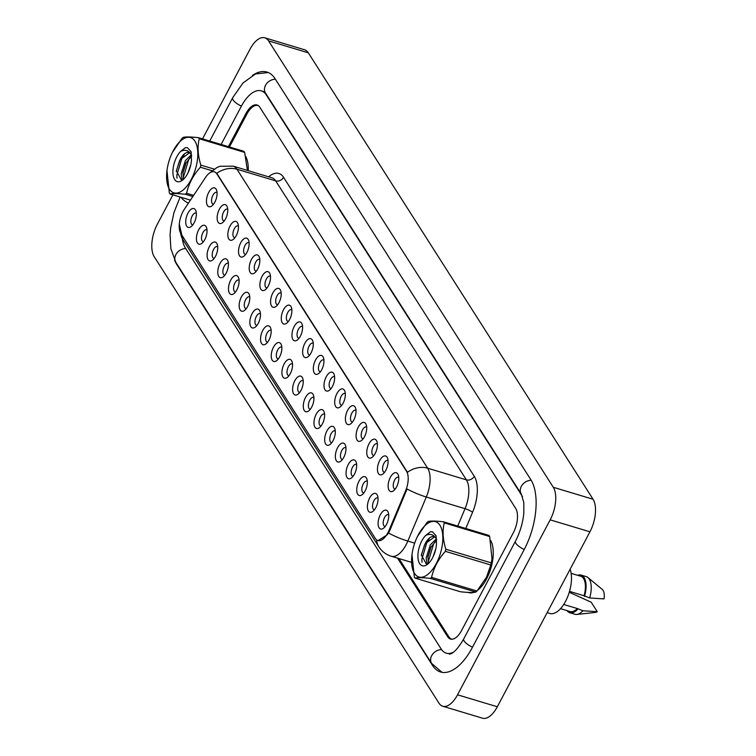 <?xml version="1.0" encoding="UTF-8"?>
<svg xmlns="http://www.w3.org/2000/svg" width="756" height="756" viewBox="0 0 756 756"><rect width="100%" height="100%" fill="white"/><g stroke="black" fill="none" stroke-linecap="round" stroke-linejoin="round"><path stroke-width="1.13" d="M379.682 460.565A9.828 4.706 106.7 0 1 387.601 458.249A9.828 4.706 106.7 0 1 385.862 470.241A9.828 4.706 106.7 0 1 382.857 474.031A9.828 4.706 106.7 0 1 377.716 471.782A9.828 4.706 106.7 0 1 379.682 460.565M388.064 460.659A6.143 2.939 -73.3 0 0 387.639 460.451A6.143 2.939 -73.3 0 0 383.944 463.315A6.143 2.939 -73.3 0 0 384.105 472.216A6.143 2.939 -73.3 0 0 384.568 472.273M368.994 443.81A9.828 4.706 106.7 0 1 376.913 441.495A9.828 4.706 106.7 0 1 375.174 453.487A9.828 4.706 106.7 0 1 372.169 457.276A9.828 4.706 106.7 0 1 367.029 455.027A9.828 4.706 106.7 0 1 368.994 443.81M377.376 443.904A6.143 2.939 -73.3 0 0 376.951 443.696A6.143 2.939 -73.3 0 0 373.256 446.55A6.143 2.939 -73.3 0 0 373.417 455.462A6.143 2.939 -73.3 0 0 373.88 455.518M358.306 427.055A9.828 4.706 106.7 0 1 366.225 424.74A9.828 4.706 106.7 0 1 364.486 436.732A9.828 4.706 106.7 0 1 361.481 440.521A9.828 4.706 106.7 0 1 356.341 438.272A9.828 4.706 106.7 0 1 358.306 427.055M366.688 427.149A6.143 2.939 -73.3 0 0 366.263 426.942A6.143 2.939 -73.3 0 0 362.568 429.795A6.143 2.939 -73.3 0 0 362.729 438.707A6.143 2.939 -73.3 0 0 363.192 438.763M347.618 410.3A9.828 4.706 106.7 0 1 355.537 407.985A9.828 4.706 106.7 0 1 353.799 419.977A9.828 4.706 106.7 0 1 350.793 423.766A9.828 4.706 106.7 0 1 345.653 421.517A9.828 4.706 106.7 0 1 347.618 410.3M356 410.395A6.143 2.939 -73.3 0 0 355.575 410.187A6.143 2.939 -73.3 0 0 351.88 413.041A6.143 2.939 -73.3 0 0 352.041 421.952A6.143 2.939 -73.3 0 0 352.504 422.009M336.93 393.536A9.828 4.706 106.7 0 1 344.849 391.23A9.828 4.706 106.7 0 1 343.111 403.222A9.828 4.706 106.7 0 1 340.105 407.011A9.828 4.706 106.7 0 1 334.965 404.753A9.828 4.706 106.7 0 1 336.93 393.536M345.312 393.64A6.143 2.939 -73.3 0 0 344.887 393.432A6.143 2.939 -73.3 0 0 341.192 396.286A6.143 2.939 -73.3 0 0 341.353 405.197A6.143 2.939 -73.3 0 0 341.816 405.254M326.242 376.781A9.828 4.706 106.7 0 1 334.161 374.475A9.828 4.706 106.7 0 1 332.423 386.458A9.828 4.706 106.7 0 1 329.418 390.247A9.828 4.706 106.7 0 1 324.277 387.998A9.828 4.706 106.7 0 1 326.242 376.781M334.625 376.885A6.143 2.939 -73.3 0 0 334.199 376.677A6.143 2.939 -73.3 0 0 330.504 379.531A6.143 2.939 -73.3 0 0 330.665 388.433A6.143 2.939 -73.3 0 0 331.128 388.499M315.554 360.026A9.828 4.706 106.7 0 1 323.474 357.72A9.828 4.706 106.7 0 1 321.735 369.703A9.828 4.706 106.7 0 1 318.73 373.492A9.828 4.706 106.7 0 1 313.589 371.243A9.828 4.706 106.7 0 1 315.554 360.026M323.937 360.121A6.143 2.939 -73.3 0 0 323.511 359.913A6.143 2.939 -73.3 0 0 319.816 362.776A6.143 2.939 -73.3 0 0 319.977 371.678A6.143 2.939 -73.3 0 0 320.44 371.744M304.876 343.271A9.828 4.706 106.7 0 1 312.786 340.956A9.828 4.706 106.7 0 1 311.047 352.948A9.828 4.706 106.7 0 1 308.042 356.737A9.828 4.706 106.7 0 1 302.901 354.488A9.828 4.706 106.7 0 1 304.876 343.271M313.249 343.366A6.143 2.939 -73.3 0 0 312.823 343.158A6.143 2.939 -73.3 0 0 309.128 346.021A6.143 2.939 -73.3 0 0 309.289 354.923A6.143 2.939 -73.3 0 0 309.752 354.989M294.188 326.516A9.828 4.706 106.7 0 1 302.098 324.201A9.828 4.706 106.7 0 1 300.359 336.193A9.828 4.706 106.7 0 1 297.354 339.983A9.828 4.706 106.7 0 1 292.213 337.734A9.828 4.706 106.7 0 1 294.188 326.516M302.561 326.611A6.143 2.939 -73.3 0 0 302.135 326.403A6.143 2.939 -73.3 0 0 298.44 329.266A6.143 2.939 -73.3 0 0 298.601 338.168A6.143 2.939 -73.3 0 0 299.064 338.225M283.5 309.762A9.828 4.706 106.7 0 1 291.41 307.446A9.828 4.706 106.7 0 1 289.671 319.438A9.828 4.706 106.7 0 1 286.666 323.228A9.828 4.706 106.7 0 1 281.525 320.979A9.828 4.706 106.7 0 1 283.5 309.762M291.873 309.856A6.143 2.939 -73.3 0 0 291.447 309.648A6.143 2.939 -73.3 0 0 287.752 312.502A6.143 2.939 -73.3 0 0 287.913 321.413A6.143 2.939 -73.3 0 0 288.376 321.47M272.812 293.007A9.828 4.706 106.7 0 1 280.722 290.691A9.828 4.706 106.7 0 1 278.983 302.683A9.828 4.706 106.7 0 1 275.978 306.473A9.828 4.706 106.7 0 1 270.837 304.224A9.828 4.706 106.7 0 1 272.812 293.007M281.185 293.101A6.143 2.939 -73.3 0 0 280.76 292.893A6.143 2.939 -73.3 0 0 277.065 295.747A6.143 2.939 -73.3 0 0 277.225 304.659A6.143 2.939 -73.3 0 0 277.698 304.715M262.124 276.252A9.828 4.706 106.7 0 1 270.034 273.937A9.828 4.706 106.7 0 1 268.295 285.929A9.828 4.706 106.7 0 1 265.29 289.718A9.828 4.706 106.7 0 1 260.149 287.469A9.828 4.706 106.7 0 1 262.124 276.252M270.497 276.346A6.143 2.939 -73.3 0 0 270.072 276.138A6.143 2.939 -73.3 0 0 266.377 278.992A6.143 2.939 -73.3 0 0 266.537 287.904A6.143 2.939 -73.3 0 0 267.01 287.96M251.436 259.488A9.828 4.706 106.7 0 1 259.346 257.182A9.828 4.706 106.7 0 1 257.607 269.174A9.828 4.706 106.7 0 1 254.602 272.963A9.828 4.706 106.7 0 1 249.461 270.705A9.828 4.706 106.7 0 1 251.436 259.488M259.809 259.591A6.143 2.939 -73.3 0 0 259.384 259.384A6.143 2.939 -73.3 0 0 255.689 262.238A6.143 2.939 -73.3 0 0 255.849 271.149A6.143 2.939 -73.3 0 0 256.322 271.206M240.748 242.733A9.828 4.706 106.7 0 1 248.658 240.427A9.828 4.706 106.7 0 1 246.919 252.419A9.828 4.706 106.7 0 1 243.914 256.208A9.828 4.706 106.7 0 1 238.773 253.95A9.828 4.706 106.7 0 1 240.748 242.733M249.121 242.837A6.143 2.939 -73.3 0 0 248.696 242.629A6.143 2.939 -73.3 0 0 245.001 245.483A6.143 2.939 -73.3 0 0 245.161 254.394A6.143 2.939 -73.3 0 0 245.634 254.451M230.06 225.978A9.828 4.706 106.7 0 1 237.97 223.672A9.828 4.706 106.7 0 1 236.231 235.655A9.828 4.706 106.7 0 1 233.226 239.444A9.828 4.706 106.7 0 1 228.085 237.195A9.828 4.706 106.7 0 1 230.06 225.978M238.433 226.082A6.143 2.939 -73.3 0 0 238.008 225.864A6.143 2.939 -73.3 0 0 234.313 228.728A6.143 2.939 -73.3 0 0 234.473 237.63A6.143 2.939 -73.3 0 0 234.946 237.696M219.372 209.223A9.828 4.706 106.7 0 1 227.282 206.908A9.828 4.706 106.7 0 1 225.543 218.9A9.828 4.706 106.7 0 1 222.538 222.689A9.828 4.706 106.7 0 1 217.397 220.44A9.828 4.706 106.7 0 1 219.372 209.223M227.745 209.317A6.143 2.939 -73.3 0 0 227.32 209.11A6.143 2.939 -73.3 0 0 223.625 211.973A6.143 2.939 -73.3 0 0 223.785 220.875A6.143 2.939 -73.3 0 0 224.258 220.941M208.684 192.468A9.828 4.706 106.7 0 1 216.594 190.153A9.828 4.706 106.7 0 1 214.855 202.145A9.828 4.706 106.7 0 1 211.85 205.934A9.828 4.706 106.7 0 1 206.709 203.685A9.828 4.706 106.7 0 1 208.684 192.468M217.057 192.563A6.143 2.939 -73.3 0 0 216.632 192.355A6.143 2.939 -73.3 0 0 212.937 195.218A6.143 2.939 -73.3 0 0 213.097 204.12A6.143 2.939 -73.3 0 0 213.57 204.177M390.37 477.32A9.828 4.706 106.7 0 1 398.289 475.004A9.828 4.706 106.7 0 1 396.55 486.996A9.828 4.706 106.7 0 1 393.545 490.786A9.828 4.706 106.7 0 1 388.404 488.537A9.828 4.706 106.7 0 1 390.37 477.32M398.752 477.414A6.143 2.939 -73.3 0 0 398.327 477.206A6.143 2.939 -73.3 0 0 394.632 480.069A6.143 2.939 -73.3 0 0 394.793 488.971A6.143 2.939 -73.3 0 0 395.256 489.028M369.646 497.996A9.828 4.706 106.7 0 1 377.556 495.69A9.828 4.706 106.7 0 1 375.817 507.673A9.828 4.706 106.7 0 1 372.812 511.462A9.828 4.706 106.7 0 1 367.671 509.213A9.828 4.706 106.7 0 1 369.646 497.996M378.019 498.1A6.143 2.939 -73.3 0 0 377.603 497.892A6.143 2.939 -73.3 0 0 373.899 500.746A6.143 2.939 -73.3 0 0 374.059 509.648A6.143 2.939 -73.3 0 0 374.532 509.714M358.958 481.241A9.828 4.706 106.7 0 1 366.868 478.935A9.828 4.706 106.7 0 1 365.129 490.918A9.828 4.706 106.7 0 1 362.124 494.707A9.828 4.706 106.7 0 1 356.993 492.458A9.828 4.706 106.7 0 1 358.958 481.241M367.331 481.336A6.143 2.939 -73.3 0 0 366.915 481.128A6.143 2.939 -73.3 0 0 363.211 483.991A6.143 2.939 -73.3 0 0 363.371 492.893A6.143 2.939 -73.3 0 0 363.844 492.959M348.27 464.486A9.828 4.706 106.7 0 1 356.18 462.171A9.828 4.706 106.7 0 1 354.441 474.163A9.828 4.706 106.7 0 1 351.436 477.953A9.828 4.706 106.7 0 1 346.305 475.704A9.828 4.706 106.7 0 1 348.27 464.486M356.643 464.581A6.143 2.939 -73.3 0 0 356.227 464.373A6.143 2.939 -73.3 0 0 352.523 467.236A6.143 2.939 -73.3 0 0 352.683 476.138A6.143 2.939 -73.3 0 0 353.156 476.204M337.582 447.732A9.828 4.706 106.7 0 1 345.501 445.416A9.828 4.706 106.7 0 1 343.753 457.408A9.828 4.706 106.7 0 1 340.748 461.198A9.828 4.706 106.7 0 1 335.617 458.949A9.828 4.706 106.7 0 1 337.582 447.732M345.955 447.826A6.143 2.939 -73.3 0 0 345.539 447.618A6.143 2.939 -73.3 0 0 341.835 450.481A6.143 2.939 -73.3 0 0 341.995 459.383A6.143 2.939 -73.3 0 0 342.468 459.44M326.894 430.977A9.828 4.706 106.7 0 1 334.813 428.661A9.828 4.706 106.7 0 1 333.065 440.654A9.828 4.706 106.7 0 1 330.06 444.443A9.828 4.706 106.7 0 1 324.929 442.194A9.828 4.706 106.7 0 1 326.894 430.977M335.277 431.071A6.143 2.939 -73.3 0 0 334.851 430.863A6.143 2.939 -73.3 0 0 331.147 433.717A6.143 2.939 -73.3 0 0 331.308 442.629A6.143 2.939 -73.3 0 0 331.78 442.685M316.206 414.222A9.828 4.706 106.7 0 1 324.126 411.907A9.828 4.706 106.7 0 1 322.377 423.899A9.828 4.706 106.7 0 1 319.372 427.688A9.828 4.706 106.7 0 1 314.241 425.439A9.828 4.706 106.7 0 1 316.206 414.222M324.589 414.316A6.143 2.939 -73.3 0 0 324.163 414.108A6.143 2.939 -73.3 0 0 320.459 416.962A6.143 2.939 -73.3 0 0 320.62 425.874A6.143 2.939 -73.3 0 0 321.092 425.93M305.519 397.467A9.828 4.706 106.7 0 1 313.438 395.152A9.828 4.706 106.7 0 1 311.689 407.144A9.828 4.706 106.7 0 1 308.684 410.933A9.828 4.706 106.7 0 1 303.553 408.684A9.828 4.706 106.7 0 1 305.519 397.467M313.901 397.561A6.143 2.939 -73.3 0 0 313.475 397.354A6.143 2.939 -73.3 0 0 309.771 400.207A6.143 2.939 -73.3 0 0 309.932 409.119A6.143 2.939 -73.3 0 0 310.404 409.176M294.831 380.703A9.828 4.706 106.7 0 1 302.75 378.397A9.828 4.706 106.7 0 1 301.001 390.389A9.828 4.706 106.7 0 1 297.996 394.178A9.828 4.706 106.7 0 1 292.865 391.929A9.828 4.706 106.7 0 1 294.831 380.703M303.213 380.807A6.143 2.939 -73.3 0 0 302.787 380.599A6.143 2.939 -73.3 0 0 299.083 383.453A6.143 2.939 -73.3 0 0 299.244 392.364A6.143 2.939 -73.3 0 0 299.716 392.421M284.143 363.948A9.828 4.706 106.7 0 1 292.062 361.642A9.828 4.706 106.7 0 1 290.313 373.634A9.828 4.706 106.7 0 1 287.308 377.424A9.828 4.706 106.7 0 1 282.177 375.165A9.828 4.706 106.7 0 1 284.143 363.948M292.525 364.052A6.143 2.939 -73.3 0 0 292.1 363.844A6.143 2.939 -73.3 0 0 288.395 366.698A6.143 2.939 -73.3 0 0 288.556 375.609A6.143 2.939 -73.3 0 0 289.028 375.666M273.455 347.193A9.828 4.706 106.7 0 1 281.374 344.887A9.828 4.706 106.7 0 1 279.625 356.87A9.828 4.706 106.7 0 1 276.62 360.659A9.828 4.706 106.7 0 1 271.489 358.41A9.828 4.706 106.7 0 1 273.455 347.193M281.837 347.297A6.143 2.939 -73.3 0 0 281.412 347.08A6.143 2.939 -73.3 0 0 277.707 349.943A6.143 2.939 -73.3 0 0 277.868 358.845A6.143 2.939 -73.3 0 0 278.34 358.911M262.767 330.438A9.828 4.706 106.7 0 1 270.686 328.123A9.828 4.706 106.7 0 1 268.938 340.115A9.828 4.706 106.7 0 1 265.932 343.904A9.828 4.706 106.7 0 1 260.801 341.655A9.828 4.706 106.7 0 1 262.767 330.438M271.149 330.533A6.143 2.939 -73.3 0 0 270.724 330.325A6.143 2.939 -73.3 0 0 267.019 333.188A6.143 2.939 -73.3 0 0 267.18 342.09A6.143 2.939 -73.3 0 0 267.652 342.156M252.079 313.683A9.828 4.706 106.7 0 1 259.998 311.368A9.828 4.706 106.7 0 1 258.25 323.36A9.828 4.706 106.7 0 1 255.245 327.15A9.828 4.706 106.7 0 1 250.113 324.9A9.828 4.706 106.7 0 1 252.079 313.683M260.461 313.778A6.143 2.939 -73.3 0 0 260.036 313.57A6.143 2.939 -73.3 0 0 256.331 316.433A6.143 2.939 -73.3 0 0 256.492 325.335A6.143 2.939 -73.3 0 0 256.964 325.401M241.391 296.928A9.828 4.706 106.7 0 1 249.31 294.613A9.828 4.706 106.7 0 1 247.562 306.605A9.828 4.706 106.7 0 1 244.566 310.395A9.828 4.706 106.7 0 1 239.425 308.146A9.828 4.706 106.7 0 1 241.391 296.928M249.773 297.023A6.143 2.939 -73.3 0 0 249.348 296.815A6.143 2.939 -73.3 0 0 245.643 299.678A6.143 2.939 -73.3 0 0 245.804 308.58A6.143 2.939 -73.3 0 0 246.276 308.637M230.703 280.174A9.828 4.706 106.7 0 1 238.622 277.858A9.828 4.706 106.7 0 1 236.874 289.85A9.828 4.706 106.7 0 1 233.878 293.64A9.828 4.706 106.7 0 1 228.737 291.391A9.828 4.706 106.7 0 1 230.703 280.174M239.085 280.268A6.143 2.939 -73.3 0 0 238.66 280.06A6.143 2.939 -73.3 0 0 234.955 282.914A6.143 2.939 -73.3 0 0 235.116 291.825A6.143 2.939 -73.3 0 0 235.589 291.882M220.015 263.419A9.828 4.706 106.7 0 1 227.934 261.103A9.828 4.706 106.7 0 1 226.186 273.096A9.828 4.706 106.7 0 1 223.19 276.885A9.828 4.706 106.7 0 1 218.049 274.636A9.828 4.706 106.7 0 1 220.015 263.419M228.397 263.513A6.143 2.939 -73.3 0 0 227.972 263.305A6.143 2.939 -73.3 0 0 224.267 266.159A6.143 2.939 -73.3 0 0 224.428 275.071A6.143 2.939 -73.3 0 0 224.901 275.127M209.327 246.664A9.828 4.706 106.7 0 1 217.246 244.349A9.828 4.706 106.7 0 1 215.498 256.341A9.828 4.706 106.7 0 1 212.502 260.13A9.828 4.706 106.7 0 1 207.361 257.881A9.828 4.706 106.7 0 1 209.327 246.664M217.709 246.758A6.143 2.939 -73.3 0 0 217.284 246.55A6.143 2.939 -73.3 0 0 213.589 249.404A6.143 2.939 -73.3 0 0 213.74 258.316A6.143 2.939 -73.3 0 0 214.213 258.372M198.639 229.9A9.828 4.706 106.7 0 1 206.558 227.594A9.828 4.706 106.7 0 1 204.81 239.586A9.828 4.706 106.7 0 1 201.814 243.375A9.828 4.706 106.7 0 1 196.673 241.117A9.828 4.706 106.7 0 1 198.639 229.9M207.021 230.004A6.143 2.939 -73.3 0 0 206.596 229.796A6.143 2.939 -73.3 0 0 202.901 232.65A6.143 2.939 -73.3 0 0 203.052 241.561A6.143 2.939 -73.3 0 0 203.525 241.618M187.951 213.145A9.828 4.706 106.7 0 1 195.87 210.839A9.828 4.706 106.7 0 1 194.122 222.822A9.828 4.706 106.7 0 1 191.126 226.611A9.828 4.706 106.7 0 1 185.985 224.362A9.828 4.706 106.7 0 1 187.951 213.145M196.333 213.249A6.143 2.939 -73.3 0 0 195.908 213.041A6.143 2.939 -73.3 0 0 192.213 215.895A6.143 2.939 -73.3 0 0 192.364 224.797A6.143 2.939 -73.3 0 0 192.837 224.863M380.334 514.751A9.828 4.706 106.7 0 1 388.244 512.445A9.828 4.706 106.7 0 1 386.505 524.437A9.828 4.706 106.7 0 1 383.5 528.227A9.828 4.706 106.7 0 1 378.359 525.968A9.828 4.706 106.7 0 1 380.334 514.751M388.707 514.855A6.143 2.939 -73.3 0 0 388.291 514.647A6.143 2.939 -73.3 0 0 384.587 517.501A6.143 2.939 -73.3 0 0 384.747 526.412A6.143 2.939 -73.3 0 0 385.22 526.469M389.047 530.296A16.585 7.938 106.7 0 1 387.856 532.819A16.585 7.938 106.7 0 1 377.868 540.54A16.585 7.938 106.7 0 1 375.335 538.47L180.873 233.595A16.585 7.938 106.7 0 1 184.322 209.336L205.66 177.263A16.585 7.938 106.7 0 1 214.298 171.82A16.585 7.938 106.7 0 1 216.84 173.889L406.539 471.3A16.585 7.938 106.7 0 1 405.622 490.757L389.047 530.296L389.794 530.523L388.49 532.98L387.129 534.898L378.047 540.587M486.571 578.907A29.484 14.118 -73.3 0 0 490.842 540.748A29.484 14.118 -73.3 0 1 486.571 578.907A29.484 14.118 -73.3 0 1 477.83 590.067A29.484 14.118 -73.3 0 0 486.571 578.907M248.214 170.676A29.484 14.118 -73.3 0 0 245.832 156.634A29.484 14.118 -73.3 0 1 248.214 170.676M209.913 172.774L217.038 167.454L220.024 166.273L233.198 166.159A24.57 11.765 106.7 0 1 236.949 169.231A21.499 17.454 -32.5 0 0 216.774 173.313L407.475 472.283A21.499 17.454 147.5 0 1 427.65 468.2A24.57 11.765 106.7 0 1 426.299 497.023A21.499 4.054 -157.3 0 1 407.059 488.971L389.794 530.523M468.219 592.411A29.484 14.118 -73.3 0 0 468.815 592.628A29.484 14.118 -73.3 0 0 473.776 592.373A29.484 14.118 -73.3 0 1 468.815 592.628A29.484 14.118 -73.3 0 1 468.219 592.411M398.941 558.561L448.847 636.807A18.427 8.817 -73.3 0 0 451.672 639.103A18.427 8.817 -73.3 0 0 452.135 639.217M258.543 105.793A18.427 8.817 -73.3 0 0 257.938 105.556A18.427 8.817 -73.3 0 0 246.843 114.128L229.455 146.976M547.146 612.653L549.839 613.466A26.11 12.493 -73.3 0 0 565.554 601.322A26.11 12.493 -73.3 0 0 570.109 569.268M569.523 591.381L584.086 595.756A18.427 8.817 -73.3 0 0 580.74 576.252L571.139 573.369M584.086 595.756L589.671 597.968L604.044 598.903A12.285 5.878 -73.3 0 0 602.23 589.387L587.932 577.546A19.656 9.412 -73.3 0 0 586.259 576.63L581.099 575.08A19.656 9.412 -73.3 0 0 577.603 575.307M589.671 597.968A19.656 9.412 -73.3 0 0 587.932 577.546M584.501 596.418A19.656 9.412 -73.3 0 0 581.099 575.08M560.527 608.665L570.128 611.547A18.427 8.817 -73.3 0 0 577.31 608.542L563.721 604.46M566.991 610.602A19.656 9.412 -73.3 0 0 569.769 612.729L574.938 614.278A19.656 9.412 -73.3 0 0 576.837 614.439L595.293 612.445A12.285 5.878 -73.3 0 0 597.268 611.698L591.249 602.248L569.268 592.26M576.837 614.439A19.656 9.412 -73.3 0 0 582.895 610.763L577.31 608.542M597.268 611.698L582.895 610.763M569.769 612.729A19.656 9.412 -73.3 0 0 577.735 609.204M397.543 558.145L447.684 636.75A18.427 8.817 -73.3 0 0 450.5 639.047A18.427 8.817 -73.3 0 0 461.595 630.476L513.333 532.763A18.427 8.817 -73.3 0 0 515.668 508.344L259.856 107.286A18.427 8.817 -73.3 0 0 257.04 104.989A18.427 8.817 -73.3 0 0 245.946 113.561L228.416 146.664M522.509 496.626A33.169 15.876 -73.3 0 0 522.169 496.068L266.358 95.01A33.169 15.876 -73.3 0 0 261.283 90.871A33.169 15.876 -73.3 0 0 241.315 106.303L221.111 144.472M182.376 238.754A33.169 15.876 -73.3 0 0 185.371 247.977L441.183 649.026A33.169 15.876 -73.3 0 0 446.257 653.165A33.169 15.876 -73.3 0 0 453.354 652.239M172.897 194.85L157.361 224.192A24.57 11.765 -73.3 0 0 154.243 256.747L438.99 703.174A24.57 11.765 -73.3 0 0 442.751 706.236A24.57 11.765 -73.3 0 0 457.541 694.811L550.179 519.854A24.57 11.765 -73.3 0 0 553.298 487.289L268.55 40.862A24.57 11.765 -73.3 0 0 264.789 37.8A24.57 11.765 -73.3 0 0 250 49.234L202.532 138.877M442.751 706.236L482.517 718.2A24.57 11.765 -73.3 0 0 497.316 706.765L589.945 531.808A24.57 11.765 -73.3 0 0 593.063 499.253L308.316 52.825A24.57 11.765 -73.3 0 0 304.555 49.764L264.789 37.8M174.541 260.102A52.825 25.288 -73.3 0 0 176.706 264.345L432.517 665.403A52.825 25.288 -73.3 0 0 440.597 671.99A52.825 25.288 -73.3 0 0 472.396 647.41L524.135 549.707A52.825 25.288 -73.3 0 0 530.835 479.691L275.023 78.643A52.825 25.288 -73.3 0 0 266.944 72.047A52.825 25.288 -73.3 0 0 252.428 75.439M439.945 525.278A28.87 13.816 -73.3 0 0 417.444 536.467A28.87 13.816 -73.3 0 0 411.982 554.658A28.87 13.816 -73.3 0 0 414.477 573.369A28.87 13.816 -73.3 0 0 436.278 563.541A28.87 13.816 -73.3 0 0 439.945 525.278M443.923 522.32A33.169 15.876 -73.3 0 0 443.574 521.801L488.981 535.456A33.169 15.876 -73.3 0 1 489.33 535.985A33.169 15.876 -73.3 0 1 489.661 536.533L444.254 522.878A33.169 15.876 -73.3 0 0 443.923 522.32M417.444 536.467L427.008 522.528A33.169 15.876 -73.3 0 1 428.18 521.489C430.788 520.846 435.919 520.95 443.574 521.801M415.025 578.094L460.423 591.75C468.04 592.61 473.171 592.713 475.826 592.061L430.419 578.406C422.812 577.556 417.671 577.452 415.025 578.094A33.169 15.876 -73.3 0 1 414.675 577.575A33.169 15.876 -73.3 0 1 414.335 577.026L411.982 554.658M436.41 538.896L430.4 544.698L426.157 557.947L426.979 562.814L427.868 563.976M436.609 539.217L435.768 538.055A14.043 6.719 -73.3 0 0 433.878 536.665A14.043 6.719 -73.3 0 0 425.042 543.951L421.328 554.98L426.686 564.59M435.853 548.61L432.999 556.992M436.647 540.171L430.863 547.278L427.905 556.728L428.624 563.296M434.454 536.902L425.042 543.951M425.685 535.465A17.161 8.212 -73.3 0 0 417.955 557.408A17.161 8.212 -73.3 0 0 427.357 564.392A17.161 8.212 -73.3 0 0 436.477 543.819L436.117 535.853L432.47 531.837L430.485 531.704L425.685 535.465C429.814 533.462 433.179 534.322 435.768 538.055M486.439 577.319A28.87 13.816 -73.3 0 0 486.552 577.083A28.87 13.816 -73.3 0 0 492.024 558.901L489.661 536.533M475.826 592.061A33.169 15.876 -73.3 0 0 476.998 591.031L486.486 577.215L490.786 564.987A33.169 15.876 -73.3 0 0 491.277 562.889L492.099 558.249M490.786 564.987L445.378 551.332A33.169 15.876 -73.3 0 0 445.87 549.234L491.277 562.889M430.419 578.406A33.169 15.876 -73.3 0 0 431.591 577.376L476.998 591.031M445.378 551.332C438.291 559.242 433.698 567.917 431.591 577.376M444.254 522.878C442.288 530.873 442.827 539.661 445.87 549.234M435.843 540.767L433.585 543.97L428.387 561.311L428.444 562.908M429.285 538.792L427.027 541.995L421.829 559.336L422.037 562.313M432.574 531.865L430.485 531.704M431.147 546.73L427.849 557.361M424.598 544.745L421.29 555.395M194.935 141.164A28.87 13.816 -73.3 0 0 172.444 152.353A28.87 13.816 -73.3 0 0 166.972 170.544A28.87 13.816 -73.3 0 0 169.476 189.246A28.87 13.816 -73.3 0 0 191.268 179.418A28.87 13.816 -73.3 0 0 194.935 141.164M198.913 138.206A33.169 15.876 -73.3 0 0 198.563 137.686L243.971 151.342A33.169 15.876 -73.3 0 1 244.32 151.861A33.169 15.876 -73.3 0 1 244.66 152.41L199.253 138.754A33.169 15.876 -73.3 0 0 198.913 138.206M172.444 152.353L181.998 138.405A33.169 15.876 -73.3 0 1 183.169 137.375C185.778 136.723 190.909 136.827 198.563 137.686M192.846 196.532L185.409 194.292C177.802 193.432 172.67 193.328 170.015 193.98A33.169 15.876 -73.3 0 1 169.665 193.46A33.169 15.876 -73.3 0 1 169.335 192.912L166.972 170.544M191.4 154.782L185.4 160.574L181.147 173.833L181.979 178.69L182.867 179.862M191.599 155.103L190.767 153.931A14.043 6.719 -73.3 0 0 188.868 152.551A14.043 6.719 -73.3 0 0 180.032 159.837L176.328 170.856L181.676 180.467M190.852 164.487L187.989 172.878M191.637 156.057L185.853 163.154L182.905 172.614L183.613 179.181M189.454 152.788L180.032 159.837M180.675 151.351A17.161 8.212 -73.3 0 0 172.954 173.294A17.161 8.212 -73.3 0 0 182.347 180.278A17.161 8.212 -73.3 0 0 191.466 159.696L191.117 151.739L187.46 147.713L185.475 147.59L180.675 151.351C184.804 149.338 188.168 150.208 190.767 153.931M247.41 170.431L244.66 152.41M170.015 193.98L190.455 200.123M212.03 170.724L200.368 167.218A33.169 15.876 -73.3 0 0 200.86 165.11L214.156 169.108M185.409 194.292A33.169 15.876 -73.3 0 0 186.581 193.262L193.612 195.369M200.368 167.218C193.29 175.127 188.688 183.802 186.581 193.262M199.253 138.754C197.288 146.758 197.826 155.538 200.86 165.11M190.833 156.653L188.584 159.856L183.377 177.197L183.434 178.794M184.275 154.678L182.016 157.881L176.819 175.222L177.027 178.199M187.564 147.751L185.475 147.59M186.146 162.606L182.839 173.247M179.588 160.622L176.28 171.281M216.84 173.889L217.35 174.041M406.539 471.3L407.049 471.451M405.622 490.757L406.369 490.984M457.739 526.063L465.034 508.675L426.299 497.023L407.824 541.088A24.57 11.765 106.7 0 1 406.057 544.821A24.57 11.765 106.7 0 1 391.268 556.255L411.585 562.37M388.49 532.98A21.499 4.054 -157.3 0 0 407.824 541.088L414.685 543.148M180.665 233.254A21.499 17.454 147.5 0 0 182.857 239.548L378.86 546.843A21.499 17.454 -32.5 0 1 376.62 539.897M268.645 176.819A30.712 14.704 106.7 0 1 283.557 177.31A6.143 4.99 147.5 0 1 275.685 180.873L236.949 169.231L427.65 468.2L466.386 479.852L275.685 180.873A24.57 11.765 -73.3 0 0 271.933 177.811L233.198 166.159M283.557 177.31L474.258 476.289A30.712 14.704 106.7 0 1 472.566 512.313L465.79 528.482M472.566 512.313A6.143 1.162 22.7 0 0 465.034 508.675A24.57 11.765 -73.3 0 0 466.386 479.852A6.143 4.99 147.5 0 0 474.258 476.289M441.976 672.32L431.657 663.428L175.846 262.379A9.828 7.976 -32.5 0 1 175.874 254.602A9.828 7.976 -32.5 0 1 185.73 248.535M181.156 197.325A9.828 3.289 27.9 0 0 188.405 203.203M209.743 141.051L232.64 97.798A9.828 3.289 27.9 0 0 241.419 106.105M275.382 79.21A9.828 7.976 147.5 0 0 266.263 84.086A9.828 7.976 147.5 0 0 265.507 93.045L521.319 494.103L523.823 502.664L523.813 513.39C522.774 523.18 519.996 532.451 515.46 541.192L463.73 638.905C453.515 656.444 448.705 653.751 449.357 654.101L449.357 654.101M531.184 480.258A9.828 7.976 147.5 0 0 522.075 485.144A9.828 7.976 147.5 0 0 521.319 494.103M524.239 549.499A9.828 3.289 -152.1 0 1 515.46 541.192M472.509 647.212A9.828 3.289 -152.1 0 1 463.73 638.905M431.657 663.428A9.828 7.976 -32.5 0 1 431.685 655.66A9.828 7.976 -32.5 0 1 441.561 649.593M308.316 52.825L268.55 40.862M593.063 499.253L553.298 487.289M589.945 531.808L550.179 519.854M497.316 706.765L457.541 694.811M246.976 113.872L245.946 113.561M449.102 637.176L447.684 636.75M177.197 264.496L176.706 264.345M433.207 665.611L432.517 665.403M266.859 95.162L266.358 95.01M179.295 224.116L182.857 239.548M378.86 546.843C381.846 551.445 385.985 554.583 391.268 556.255M257.938 105.556L258.439 105.708M268.285 72.538L255.509 73.946L242.978 83.009L232.64 97.798M261.283 90.871L264.383 91.807L265.507 93.045M175.846 262.379L170.856 248.696L170.062 234.889L170.648 228.104L173.974 212.53L180.126 197.023"/></g></svg>
